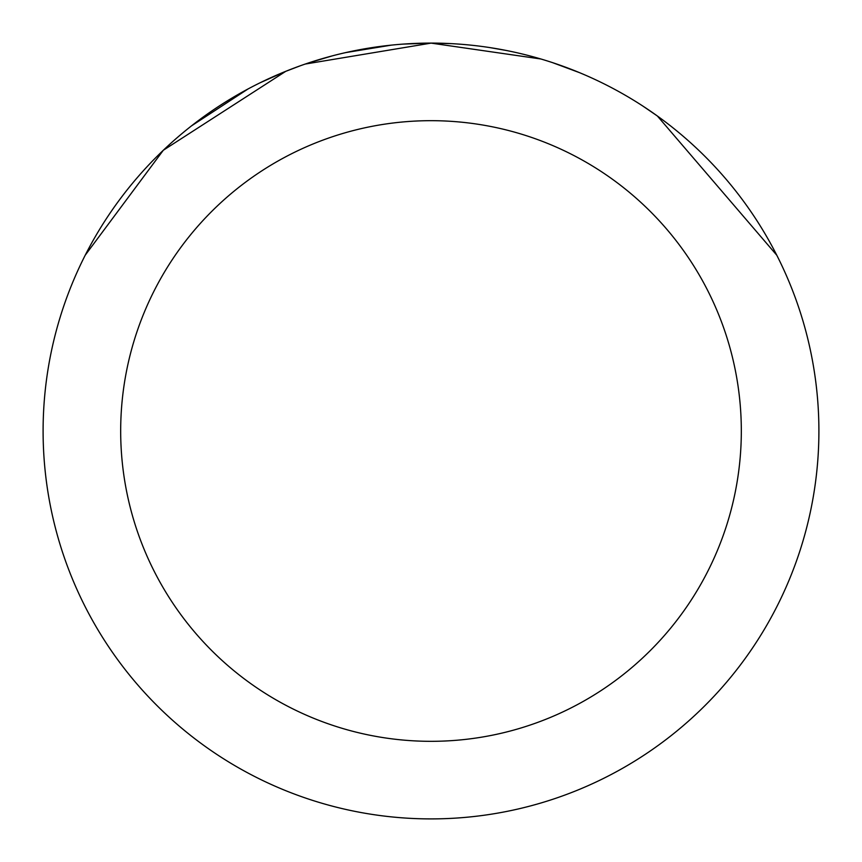 <?xml version="1.0" encoding="UTF-8"?>
<svg xmlns="http://www.w3.org/2000/svg" width="862" height="862" viewBox="0 0 862 862"><rect width="100%" height="100%" fill="white"/><g stroke="black" fill="none" stroke-linecap="round" stroke-linejoin="round"><path stroke-width="1.29" d="M403.179 44.102L430.978 43.1L540.905 58.993M552.704 62.689L579.21 72.537M419.794 43.262L431 43.1A387.9 387.9 0 0 1 818.9 431A387.9 387.9 0 0 1 431 818.9A387.9 387.9 0 0 1 43.1 431A387.9 387.9 0 0 1 431 43.1L451.149 43.628M490.004 47.615L506.016 50.427M643.063 106.198L657.383 116.014L776.802 255.249M431 120.68A310.32 310.32 0 0 1 741.32 431A310.32 310.32 0 0 1 431 741.32A310.32 310.32 0 0 1 120.68 431A310.32 310.32 0 0 1 431 120.68M299.976 65.9L285.581 71.395L260.119 82.774M85.241 255.174L163.317 150.257L285.581 71.438M345.716 52.593L391.391 45.126M191.601 125.798L248.03 88.969M308.725 62.883L332.269 55.879M344.078 52.97L350.532 51.537M352.138 51.203L373.623 47.367M431 43.132L305.234 64.057"/></g></svg>
